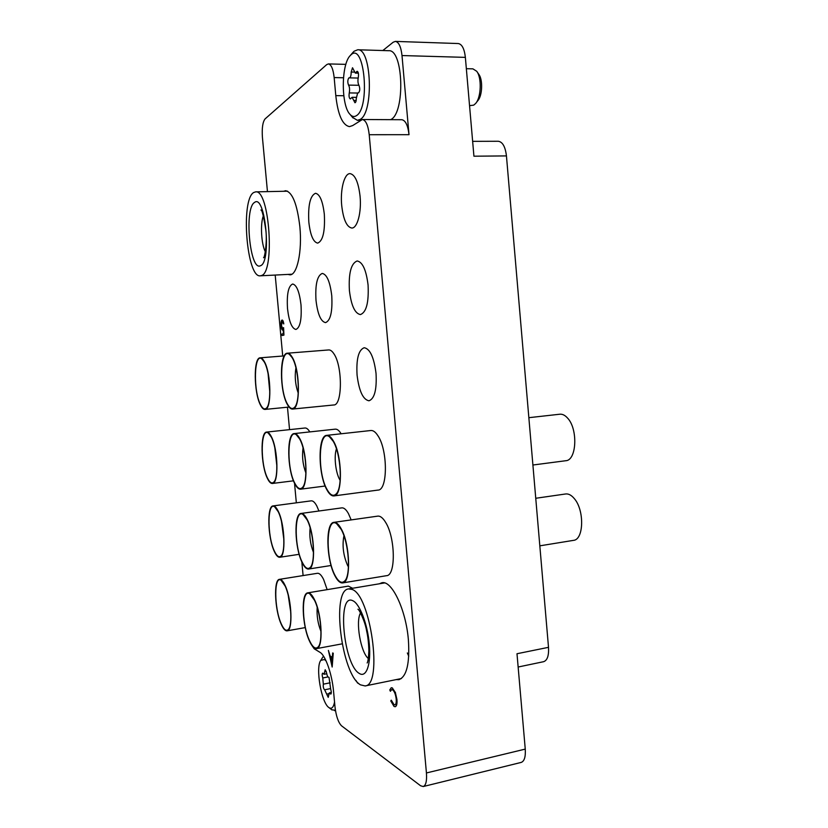 <?xml version="1.0" encoding="UTF-8"?>
<svg xmlns="http://www.w3.org/2000/svg" width="828" height="828" viewBox="0 0 828 828"><rect width="100%" height="100%" fill="white"/><g stroke="black" fill="none" stroke-linecap="round" stroke-linejoin="round"><path stroke-width="1.24" d="M396.157 679.612L398.879 679.684C406.703 676.693 409.881 663.425 408.39 639.889C405.958 609.491 391.665 579.952 381.843 582.767L379.359 583.792M407.335 652.971L408.742 656.2M287.978 274.41L289.955 274.824C297.097 275.238 302.313 251.37 299.86 226.686C297.19 204.195 292.45 192.199 285.619 190.719L283.673 191.278M341.705 205.499C343.33 219.534 346.704 227.048 351.817 228.042C357.344 228.342 361.66 212.278 360.066 196.205C358.389 182.088 355.036 174.563 350.016 173.621C344.251 173.352 340.122 189.809 341.705 205.499M349.406 290.535C351.217 305.501 354.881 313.522 360.408 314.578C366.349 312.353 368.905 302.51 368.077 285.049C366.214 269.98 362.571 261.948 357.137 260.965C351.072 263.366 348.495 273.219 349.406 290.535M357.075 375.136C359.073 391.095 363.037 399.645 368.977 400.793C374.525 398.744 376.885 389.626 376.036 373.428C373.977 357.334 370.023 348.764 364.196 347.729C358.534 349.913 356.164 359.052 357.075 375.136M308.834 222.142C310.345 235.193 313.294 242.19 317.683 243.121C322.951 240.948 325.166 231.333 324.328 214.297C322.775 201.173 319.836 194.166 315.52 193.286C310.158 195.646 307.933 205.272 308.834 222.142M287.523 308.74C289.055 321.606 291.849 328.519 295.906 329.461C300.14 327.65 301.837 319.422 300.999 304.776C299.436 291.818 296.652 284.894 292.657 284.014C288.351 285.96 286.643 294.209 287.523 308.74M316.006 300.357C317.652 314.205 320.84 321.626 325.549 322.62C330.527 320.622 332.597 311.659 331.759 295.731C330.051 281.789 326.884 274.358 322.258 273.426C317.186 275.579 315.106 284.563 316.006 300.357M472.633 141.35L498.301 141.267C502.617 141.888 505.339 146.773 506.446 155.912L548.509 647.33L516.993 653.737L525.252 749.102C525.728 756.792 524.383 761.222 521.205 762.412L423.222 786.538C425.913 785.451 426.979 780.928 426.43 772.959L369.216 134.705C368.118 125.235 365.831 120.174 362.364 119.522L352.728 125.535L349.499 126.622C342.513 125.204 337.938 114.875 335.795 95.624L334.16 77.573C333.198 69.066 331.272 64.522 328.395 63.922L326.708 64.625L265.074 118.911C262.693 121.995 261.814 128.123 262.414 137.303L267.454 191.62M423.222 786.538L420.572 785.751L341.509 725.783C338.29 722.471 336.106 716.127 334.978 706.76L333.58 691.628C332.08 674.085 325.425 655.238 319.97 652.319L314.195 648.79L311.349 644.629M362.364 119.522L401.808 119.718C405.513 120.36 407.914 125.349 409.011 134.685L402.004 55.548C401.011 46.751 398.796 42.042 395.38 41.4L458.267 43.542C462.014 44.184 464.384 48.79 465.367 57.37L473.926 156.202L506.446 155.912M395.38 41.4L393.165 42.238L382.826 50.539M303.1 575.574L301.827 561.87M296.341 502.824L294.52 483.179M289.552 429.649L287.471 407.21M282.721 356.019L275.196 275.051M548.509 647.33C548.964 655.631 547.329 660.413 543.613 661.696L518.142 667.016M332.163 667.026L328.385 650.415L330.061 656.004L332.339 657.391L332.659 652.95L333.156 653.251L332.163 667.026L333.26 653.23L332.659 652.95M331.862 664.046L332.235 658.798L330.434 657.701L331.862 664.046M328.385 650.415L330.155 655.983L332.349 657.308M330.558 657.774L331.883 663.714M358.69 683.473L357.603 683.059L355.885 680.368M391.199 700.229L393.89 704.659L394.832 704.876C396.001 704.473 396.457 702.537 396.208 699.049C395.587 694.237 394.356 691.152 392.513 689.796L391.613 689.589L390.392 691.287L389.781 689.931L391.251 687.737L392.348 687.996L395.401 692.725L396.829 699.546C397.14 703.779 396.591 706.17 395.194 706.729L394.014 706.429L390.775 700.943L391.313 700.198L394.004 704.628L394.884 704.866M396.829 699.546L396.943 699.525C397.254 703.748 396.705 706.149 395.308 706.708L395.246 706.719M395.401 692.725L396.943 699.525M392.348 687.996L395.515 692.705M391.302 687.726L392.451 687.975M390.392 691.287L391.675 689.579M282.12 321.595L281.385 325.611L282.627 328.633L283.59 327.629L283.932 335.123L282.089 335.516L281.944 334.005L283.393 333.684L283.259 329.741L282.69 330.165C281.862 329.937 281.303 328.437 281.002 325.652C280.775 322.434 281.106 320.571 281.996 320.074L282.1 320.063C282.824 320.229 283.352 321.512 283.694 323.914L282.182 321.585L281.489 325.611L282.679 328.623M283.828 335.133L282.089 335.516M283.59 327.629L283.932 335.123M282.141 320.063L282.193 320.053C282.917 320.229 283.445 321.512 283.787 323.903M350.979 54.855L350.234 55.579C341.022 64.512 341.053 105.684 350.068 114.44C352.138 116.707 354.26 117.11 356.454 115.641C370.395 107.785 364.465 41.493 350.979 54.855M352.759 52.64L354.115 51.222L357.717 49.773C371.648 48.138 373.801 112.494 360.242 119.377L357.396 120.329L352.542 117.39M469.548 105.663L473.73 105.135L475.676 103.428C481.182 97.373 481.865 77.666 476.711 71.28L472.912 68.848L466.35 68.693M356.868 71.446L355.326 73.102L352.521 67.751L351.186 72.036C351.165 75.545 350.565 77.49 349.385 77.873L348.754 77.967C347.574 80.088 347.512 82.469 348.557 85.108C349.623 87.064 349.861 89.662 349.261 92.922C348.785 96.141 349.137 98.159 350.306 98.956L352.097 97.29L354.953 102.755C355.812 102.475 356.247 101.088 356.268 98.573L357.634 92.964L358.441 92.85C359.973 91.235 360.17 88.762 359.01 85.45C357.893 83.462 357.655 80.792 358.286 77.449C358.793 74.158 358.441 72.108 357.241 71.301L356.868 71.446M390.692 119.667L390.909 119.532C405.265 112.722 403.422 49.131 388.725 50.715L357.717 49.773M477.031 71.746L478.76 74.261C482.983 79.498 482.424 95.572 477.901 100.561L476.017 102.982M326.118 660.992L324.462 659.481L320.767 660.413C315.282 667.275 321.357 702.868 328.913 707.567L328.975 707.619C331.635 709.337 333.487 707.474 334.543 702.051M335.423 710.3L331.759 709.741M322.63 657.411L323.562 656.221M329.006 677.242L328.561 677.252C327.733 677.076 327.07 675.627 326.594 672.885L325.176 669.738L324.058 674.271L322.641 673.133C321.988 673.889 322.03 675.493 322.765 677.966L323.334 684.166C323.034 686.836 323.479 688.72 324.659 689.807L328.219 697.352L329.327 692.901L330.817 694.112C331.49 693.357 331.438 691.722 330.693 689.217L329.006 677.242M360.48 684.849C341.457 674.468 331.107 589.898 348.609 588.925L351.755 589.36C370.437 593.893 383.292 685.429 365.107 685.936L360.48 684.849M253.647 192.541L255.604 191.868C269.524 189.012 275.165 272.785 261.389 275.558L260.282 275.817C246.765 278.218 240.441 200.003 253.647 192.541M285.163 586.069C290.876 598.137 292.864 625.233 288.372 629.446C286.219 631.578 283.807 629.601 281.127 623.536C274.068 607.949 273.923 575.005 281.075 580.221L285.163 586.069M281.085 623.908C274.668 609.636 273.519 579.434 279.481 579.341C281.272 579.145 283.186 581.256 285.205 585.675C291.818 599.544 293.081 630.977 287.099 630.832C285.174 631.029 283.166 628.721 281.085 623.908M279.481 579.341L317.383 573.297C319.37 573.059 321.44 575.118 323.603 579.455L327.153 589.629M271.232 436.956C277.225 447.824 278.87 477.911 273.768 482.134C271.832 483.956 269.742 482.62 267.506 478.098C260.147 463.928 260.613 427.031 268.272 433.065L271.232 436.956M267.475 478.512C260.768 465.543 260.075 431.854 266.637 432.081C268.137 431.968 269.68 433.448 271.274 436.522C278.198 449.014 278.953 484.007 272.391 483.459C270.777 483.583 269.131 481.937 267.475 478.512M266.637 432.081L304.994 428.004C306.557 427.869 308.151 429.173 309.796 431.905M299.601 438.881C306.422 450.494 308.192 482.517 302.365 487.568C300.026 489.814 297.521 488.396 294.851 483.314C286.302 467.779 287.306 427.683 296.31 434.741L299.601 438.881M294.809 483.759C287.109 469.683 286.571 433.427 294.219 433.593C295.989 433.437 297.801 435.052 299.653 438.416C307.633 451.922 308.233 489.69 300.595 489.182C298.67 489.338 296.745 487.537 294.809 483.759M294.219 433.593L335.268 429.152C337.193 428.987 339.149 430.529 341.126 433.779M333.115 441.158C340.96 453.62 342.906 487.785 336.199 493.902C333.332 496.728 330.269 495.237 327.019 489.451C316.938 472.25 318.697 428.355 329.451 436.77L333.115 441.158M528.854 417.685L559.842 414.217C562.46 413.969 565.017 415.232 567.522 418.026C578.151 428.966 576.712 460.503 565.741 460.73L532.911 465.015M326.956 489.928C318.004 474.547 317.693 435.311 326.729 435.362C328.84 435.176 330.993 436.936 333.177 440.651C342.502 455.359 342.885 496.365 333.881 495.92C331.562 496.127 329.254 494.13 326.956 489.928M326.729 435.362L370.861 430.508C373.18 430.301 375.508 432.009 377.858 435.642C387.887 450.008 387.846 490.383 377.992 490.083L333.881 495.92M264.225 361.898C270.352 372.062 271.801 403.919 266.399 408.132C264.587 409.798 262.673 408.721 260.654 404.902C253.14 391.551 253.948 352.397 261.803 358.845L264.225 361.898M260.623 405.337C253.782 393.134 253.337 357.406 260.168 357.82C261.503 357.737 262.869 358.948 264.256 361.443C271.336 373.138 271.801 410.202 264.991 409.425C263.542 409.508 262.083 408.152 260.623 405.337M292.077 357.561C299.084 368.377 300.595 402.449 294.375 407.49C292.191 409.529 289.904 408.421 287.502 404.178C278.757 389.615 280.216 346.829 289.469 354.436L292.077 357.561M287.461 404.644C279.574 391.458 279.388 352.821 287.388 353.204C288.941 353.111 290.524 354.405 292.118 357.075C300.316 369.65 300.523 409.86 292.553 409.063C290.845 409.167 289.148 407.697 287.461 404.644M287.388 353.204L328.706 349.944C330.413 349.84 332.131 351.093 333.85 353.722C342.688 366.048 342.45 405.668 333.725 404.975L292.553 409.063M314.547 600.331C321.005 613.32 323.21 641.917 318.169 646.927C315.571 649.566 312.663 647.403 309.434 640.458C301.299 623.287 301.454 587.839 309.827 593.862L314.547 600.331M309.382 640.851C302.065 625.295 300.926 593.076 307.799 592.848C309.941 592.589 312.208 594.939 314.599 599.907C322.175 614.997 323.448 648.635 316.544 648.624C314.236 648.873 311.846 646.285 309.382 640.851M307.799 592.848L348.329 586.12L352.593 588.263M278.208 511.683C284.066 523.182 285.898 551.676 281.096 555.909C279.036 557.886 276.79 556.25 274.337 550.982C267.123 536.058 267.278 501.24 274.689 506.85L278.208 511.683M274.296 551.365C267.734 537.714 266.802 505.856 273.074 505.918C274.72 505.763 276.449 507.543 278.249 511.269C285.018 524.476 286.043 557.606 279.76 557.265C277.991 557.43 276.159 555.464 274.296 551.365M273.074 505.918L311.204 500.847C313.015 500.671 314.899 502.399 316.834 506.053L318.925 511.011M307.095 519.808C313.729 532.145 315.727 562.336 310.303 567.377C307.819 569.83 305.108 568.06 302.158 562.067C293.816 545.673 294.385 508.019 303.089 514.55L307.095 519.808M302.116 562.491C294.602 547.629 293.754 513.515 301.019 513.463C302.986 513.267 305.025 515.223 307.147 519.363C314.919 533.708 315.872 569.281 308.596 569.033C306.474 569.24 304.311 567.066 302.116 562.491M301.019 513.463L341.809 507.874C343.962 507.647 346.176 509.551 348.443 513.598L351.175 519.901M341.198 529.392C348.795 542.692 351.041 574.746 344.862 580.832C341.819 583.926 338.497 582.022 334.885 575.118C325.094 556.913 326.242 515.947 336.613 523.658L341.198 529.392M535.757 498.27L565.638 493.974C568.557 493.612 571.455 495.165 574.321 498.622C584.568 510.224 583.843 539.804 573.431 540.374L539.825 545.838M334.822 575.574C326.128 559.273 325.394 522.561 333.922 522.354C336.292 522.095 338.735 524.279 341.26 528.916C350.306 544.596 351.175 583.026 342.637 582.912C340.06 583.181 337.451 580.738 334.822 575.574M333.922 522.354L377.744 516.134C380.331 515.844 382.981 517.955 385.693 522.489C395.401 537.796 395.919 575.636 386.583 575.677L342.637 582.912M465.367 57.37L402.004 55.548M409.011 134.685L369.216 134.705M426.43 772.959L525.252 749.102M343.796 95.737L335.795 95.624M343.475 77.76L334.16 77.573M358.038 72.098L356.433 72.067M354.28 72.108L351.186 72.036M358.886 85.284L348.557 85.108M356.164 100.478L353.742 100.447M357.541 93.036L349.261 92.922M326.263 671.342L324.7 671.653M327.981 676.931L322.765 677.966M328.799 693.729L326.781 694.133M331.231 693.388L330.186 693.605M330.144 682.8L323.334 684.166M368.356 658.55C360.615 652.298 355.357 621.321 360.532 612.886M359.445 673.537C343.434 665.163 336.737 592.372 352.79 600.724C359.559 603.477 367.529 623.929 369.309 644.091C371.203 664.315 366.359 677.956 359.445 673.537M265.333 251.795C261.296 244.25 260.158 223.746 263.356 215.829M254.569 202.425C265.405 193.441 271.822 262.579 260.478 265.716C249.89 271.77 243.929 208.097 254.569 202.425M290.783 612.441L288.258 595.467M276.883 466.164L274.834 447.886M305.915 473.057C302.862 464.953 301.899 456.59 303.038 448M340.163 480.385L339.739 479.66C335.588 472.612 333.819 456.083 336.437 448.911M269.824 392.327L268.096 373.821M298.256 393.176C295.337 384.937 294.561 376.492 295.917 367.86M320.985 631.443C317.89 623.722 316.627 615.701 317.186 607.39M283.869 539.535L281.541 521.764M313.501 552.483C310.376 544.545 309.258 536.327 310.127 527.84M348.433 566.901L347.584 565.41C343.289 555.381 342.078 545.507 343.93 535.799M328.395 63.922L345.866 64.356M350.068 114.44L353.028 117.969M350.234 55.579L353.266 52.05M356.278 97.352L352.097 97.29M358.659 92.808L358.1 92.798M357.396 120.329L360.346 120.339M358.162 78.049L349.385 77.873M358.369 73.174L355.326 73.102M320.767 660.413L322.837 657.08M334.543 710.672L335.454 710.476M331.303 692.498L329.327 692.901M330.476 688.606L324.824 689.755M326.739 673.744L324.058 674.271M328.975 707.619L332.059 709.969M348.609 588.925L384.534 582.933M358.338 609.563L357.965 609.242C358.938 608.932 365.148 621.486 366.659 631.071C367.932 636.618 368.667 643.221 368.864 650.891C368.543 657.815 367.974 661.831 367.156 662.959L367.394 662.524M365.107 685.936L401.373 678.546M255.604 191.868L287.626 191.196M261.213 210.302L260.955 209.96C262.01 209.66 263.625 216.263 265.788 229.77C267.34 240.731 264.856 257.518 263.583 257.746L263.801 257.394M260.282 275.817L291.88 274.213M287.099 630.832L305.263 627.593M272.391 483.459L293.495 480.82M300.595 489.182L325.156 486.026M260.168 357.82L284.252 355.905M264.991 409.425L289.055 407.055M316.544 648.624L342.14 643.842M279.76 557.265L299.156 554.325M308.596 569.033L331.086 565.493"/></g></svg>
